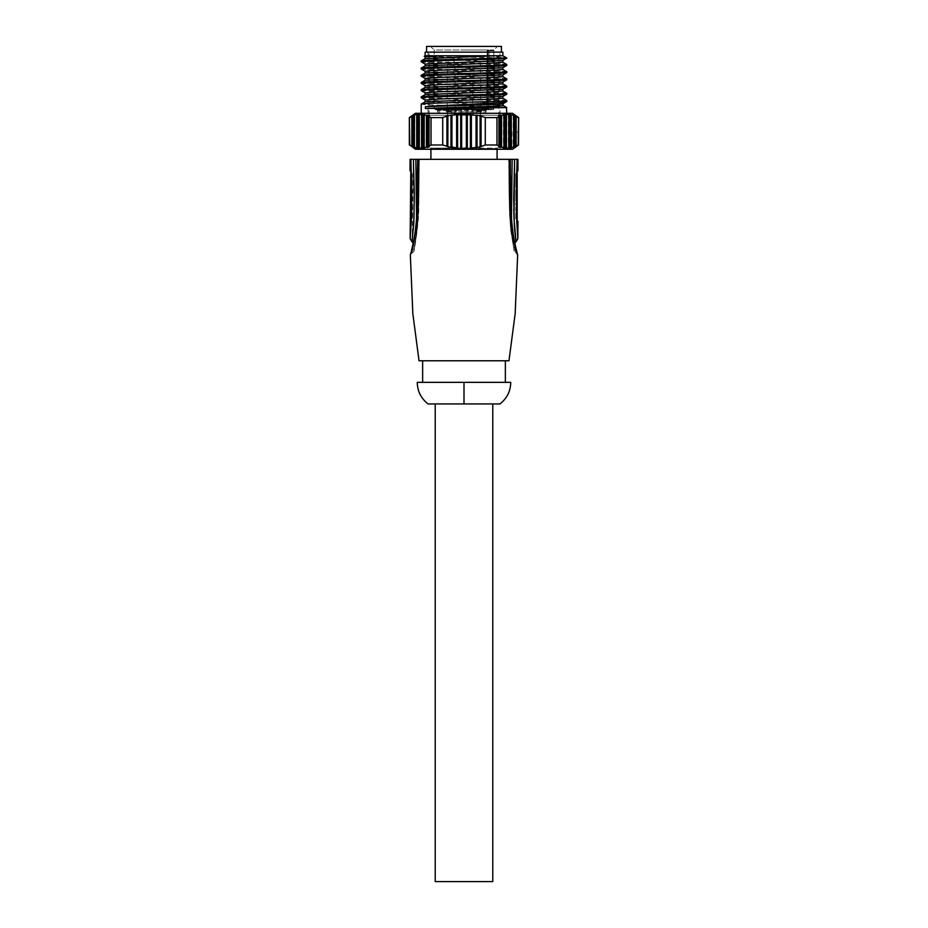 <?xml version="1.0" encoding="UTF-8"?>
<svg xmlns="http://www.w3.org/2000/svg" width="928" height="928" viewBox="0 0 928 928"><rect width="100%" height="100%" fill="white"/><g stroke="black" fill="none" stroke-linecap="round" stroke-linejoin="round"><path stroke-width="0.7" stroke-dasharray="4.64 3.48" d="M472.944 115.234L480.495 115.234L472.944 115.234L472.944 111.859L480.495 111.859L472.944 111.859L480.495 111.859L480.495 115.234L473.118 115.234L480.495 115.234L480.495 111.859L472.944 111.859L472.944 115.234L476.714 115.234L472.944 115.234M471.679 111.859L481.748 111.859L471.679 111.859L471.679 109.701L481.748 109.701L471.679 109.701L481.748 109.701L481.748 111.859L471.679 111.859L481.748 111.859L481.748 109.701L471.679 109.701L471.679 111.859M497.443 46.4L464 46.4L497.443 46.4L493.824 49.996L493.673 108.994L488.824 108.994L488.975 50.715L487.873 50.715L487.687 109.701L492.559 109.701L435.058 109.701L486.307 109.701A0.719 0.719 0 0 0 486.4 109.701L486.4 109.701A0.719 0.719 0 0 0 487.026 108.994L487.177 50.715L487.026 108.994A0.719 0.719 0 0 1 486.307 109.701L486.852 108.994L486.307 109.701A0.719 0.719 0 0 0 487.026 108.994L486.307 109.701A0.719 0.719 0 0 0 486.4 109.701A0.719 0.719 0 0 1 486.307 109.701L435.046 109.701L434.327 108.994L486.852 108.994L487.177 50.715A0.719 0.719 0 0 1 487.235 50.414L486.852 108.994L434.327 108.994L434.165 49.996L464 49.996L434.165 49.996L430.557 46.4L464 46.4L430.557 46.4M492.954 109.701L493.673 108.994A0.719 0.719 90 0 1 492.954 109.701A0.719 0.719 -90 0 0 493.673 108.994L493.835 49.996L492.919 50.715L487.258 50.379A0.719 0.719 0 0 1 487.641 50.042A0.719 0.719 0 0 0 487.177 50.715L487.896 49.996A0.719 0.719 0 0 0 487.687 50.031A0.719 0.719 0 0 1 487.896 49.996L487.873 50.715L488.975 50.715L488.824 108.994L493.673 108.994L493.824 49.996L492.919 50.715L493.615 49.996L464 49.996L487.896 49.996L487.177 50.715L487.873 50.715L487.71 108.994L487.687 109.701L486.307 109.701L488.824 108.994L488.801 109.701L488.824 108.994L487.026 108.994M456.321 109.701L446.252 109.701L456.321 109.701L446.252 109.701L456.321 109.701L456.321 111.859L446.252 111.859L456.321 111.859L446.252 111.859L446.252 109.701L446.252 111.859L456.321 111.859L456.321 109.701M484.671 109.701L484.671 108.622L484.66 109.701L484.66 108.622L486.017 108.622L486.017 109.701L482.026 109.701L486.017 109.701L486.017 108.622L486.017 109.701L486.017 108.622L484.404 108.622L484.404 109.701M445.37 109.701L440.661 109.701L445.37 109.701L445.37 108.622L445.37 109.701L445.37 108.622L442.876 108.622L442.876 109.701M476.714 109.701L439.64 109.701L484.022 109.701L467.7 110.397A0.719 0.719 0 0 1 468.42 109.701A0.719 0.719 0 0 0 467.7 110.397A0.719 0.719 0 0 1 468.42 109.701A0.719 0.719 0 0 0 467.7 110.397L467.596 113.297L467.7 110.397L467.596 113.297L485.576 113.297L467.596 113.297L467.7 110.397L484.022 110.397L476.714 110.397L476.714 109.701M467.7 110.397L466.297 110.397L466.355 109.701L466.297 110.397L461.703 110.397L461.645 109.701L461.703 110.397L451.286 110.397L451.286 109.701L451.286 110.397L438.097 110.397A0.719 0.719 90 0 0 437.39 109.701A0.719 0.719 -90 0 1 438.097 110.397L439.64 110.397L439.64 109.701L437.285 109.701L439.64 109.701L439.64 110.397L460.3 110.397A0.719 0.719 0 0 0 459.58 109.701A0.719 0.719 0 0 1 460.3 110.397A0.719 0.719 0 0 0 459.58 109.701A0.719 0.719 0 0 1 460.3 110.397L460.404 113.297L460.3 110.397L460.404 113.297L438.097 113.297L460.404 113.297L460.3 110.397L467.7 110.397A0.719 0.719 0 0 1 468.42 109.701M484.022 109.701L484.022 110.397L485.553 110.397A0.719 0.719 -90 0 1 486.272 109.701A0.719 0.719 90 0 0 485.553 110.397L484.022 110.397L484.022 109.701L486.272 109.701L484.022 109.701L483.998 108.622L482.026 108.622L482.038 109.701L482.026 108.622L484.404 108.622M492.919 50.715L493.615 49.996L488.998 49.996L493.615 49.996L488.998 49.996L488.975 50.715L492.919 50.715M426.59 46.4L501.41 46.4M501.41 52.154L426.59 52.154L501.41 52.154M425.152 52.154L502.848 52.154M499.972 55.75L425.152 55.75M425.163 56.863L502.79 60.517M425.163 64.067L502.79 67.721M425.163 71.247L502.79 74.913M425.21 58.615L502.837 62.269M425.175 65.865L502.837 69.461M425.21 72.999L502.756 76.583L502.756 74.785L506.769 72.581M506.769 78.915L506.676 78.845C506.073 77.662 418.714 76.502 421.231 75.319M506.769 71.723C509.46 70.528 418.772 69.322 421.231 68.127M506.769 64.531C509.46 63.324 418.772 62.141 421.231 60.935M421.231 61.793C418.679 63 509.124 64.183 506.769 65.389M425.21 56.921L424.189 56.33C420.303 56.886 499.102 57.443 506.224 58.012L506.769 58.197M421.231 68.985C418.551 70.168 505.69 71.328 506.688 72.512M421.231 76.177C418.586 77.384 509.414 78.578 506.769 79.773M421.231 83.381C418.586 84.576 509.414 85.77 506.769 86.977M421.231 90.573C418.586 91.768 509.414 92.962 506.769 94.169M421.231 97.765C418.493 98.913 502.651 100.062 506.433 101.222L502.535 103.484L425.21 100.085M425.21 78.509L502.79 82.105M425.21 85.701L502.79 89.297M425.21 92.893L502.79 96.489M506.769 107.59L502.535 105.282L425.21 101.767M502.837 98.229L425.21 94.575M502.837 91.037L425.21 87.383M502.837 83.845L425.21 80.191M506.433 107.544C502.651 106.395 418.493 105.247 421.231 104.098M506.769 100.502C509.414 99.296 418.586 98.101 421.231 96.906M506.769 93.299C509.414 92.104 418.586 90.909 421.231 89.703M506.769 86.107C509.414 84.912 418.586 83.717 421.231 82.511M502.988 103.727L502.988 105.409M421.231 113.297L506.769 113.297L421.231 113.297M415.442 113.297L512.558 113.297M518.671 117.589L516.154 116.534L516.154 146.032L508.416 148.631L508.776 147.97L503.556 148.422L503.927 147.633L501.584 147.018L499.832 147.645M480.089 115.652L477.038 115.049L477.038 147.517L480.089 146.914L480.089 115.652L485.286 117.589L496.967 117.589L500.227 115.049L501.584 115.559L505.087 113.947L508.776 114.596L508.416 113.947L516.154 116.534M513.265 115.049L513.277 147.517M509.948 148.422L509.948 114.156L511.293 114.933L511.293 147.633M508.416 113.947L508.416 148.631M503.556 114.156L503.486 148.7L503.486 113.877M500.227 115.049L500.227 147.517L498.707 146.914L498.626 115.339M470.38 114.156L467.329 113.947L467.329 148.631L470.38 148.422L470.38 114.156L471.378 114.933L477.038 115.049M460.671 113.947L457.62 114.156L457.62 148.422L460.671 148.631L460.671 113.947L461.657 114.596L467.329 113.947M450.962 115.049L447.911 115.652L447.911 146.914L450.962 147.517L450.962 115.049L456.622 114.933L457.62 114.156M409.329 117.589L414.723 115.049L419.584 113.947L419.224 114.596L422.913 113.947L426.416 115.559L427.773 115.049L431.033 117.589L442.714 117.589L447.911 115.652M429.304 146.949L429.374 115.327L429.293 146.914L424.073 147.633L424.514 113.877L424.444 148.422L419.224 147.97L419.653 113.726L419.584 148.631L409.329 144.988M416.707 147.633L416.707 114.933L418.052 114.156L418.052 148.422M414.735 147.529L414.793 114.933M518.253 117.589L518.253 136.683L518.671 132.008L511.885 132.008C511.293 131.625 511.305 146.775 511.885 146.392L516.664 146.392M518.253 141.717L518.508 144.988L517.754 145.568M511.885 132.008C511.305 131.532 511.293 146.844 511.885 146.392L511.885 132.008M512.558 149.269L415.442 149.269M414.804 114.898L414.317 147.564M447.911 146.914L442.714 144.988L431.033 144.988L428.933 146.032L429.293 146.914L429.293 115.652M457.62 148.422L456.622 147.633L450.962 147.517L451.948 147.018L451.948 115.559M467.329 148.631L466.343 147.97L460.671 148.631M476.052 115.559L476.052 147.018L477.038 147.517L471.378 147.633L470.38 148.422M498.707 115.652L498.707 146.914L499.067 146.032L496.967 144.988L485.286 144.988L480.089 146.914M518.253 144.988L516.154 146.032M513.636 147.018L513.636 115.559M508.776 147.97L508.776 114.596M506.444 147.97L506.444 114.596M503.927 147.633L503.927 114.933M501.584 147.018L501.584 115.559M499.067 146.032L499.067 116.534M496.967 144.988L496.967 117.589M485.286 117.589L485.286 144.988M481.087 146.032L481.087 116.534M471.378 147.633L471.378 114.933M466.343 147.97L466.343 114.596M461.657 147.97L461.657 114.596M456.622 147.633L456.622 114.933M446.913 146.032L446.913 116.534M442.714 144.988L442.714 117.589M431.033 117.589L431.033 144.988M428.933 146.032L428.933 116.534M426.416 147.018L426.416 115.559M424.073 147.633L424.073 114.933M421.556 147.97L421.556 114.596M419.224 147.97L419.224 114.596M414.364 147.018L414.364 115.559M411.846 146.032L411.846 116.534M409.747 144.988L409.747 117.589M498.174 149.269L429.826 149.269L498.174 149.269L497.454 148.55L430.546 148.55L429.826 149.269M430.546 148.086L497.454 148.086M464 148.086L430.905 148.086L464 148.086M415.848 159.338C419.201 229.436 413.447 244.296 413.807 244.83C413.25 245.665 419.259 229.599 415.848 159.338L512.372 159.338M419.085 159.338L419.085 159.338C419.154 196.69 418.783 210.273 417.356 227.464L413.923 250.572L417.287 228.532C418.702 213.672 419.201 193.407 419.085 159.338C419.154 196.69 418.783 210.273 417.356 227.464L413.923 250.572L417.287 228.532C418.702 213.672 419.201 193.407 419.085 159.338M410.048 159.338L413.389 159.338L412.194 240.085M417.739 159.338L416.579 216.966L414.398 236.686L411.092 252.068M418.505 159.338L418.505 159.338C418.551 194.578 418.296 207.849 416.788 225.597L412.136 252.868L415.872 233.659C418.029 218.219 418.656 195.773 418.505 159.338C418.551 194.578 418.296 207.849 416.788 225.597L412.136 252.868L415.872 233.659C418.029 218.219 418.656 195.773 418.505 159.338L418.018 159.338C418.157 195.46 417.646 220.272 414.398 237.974L411.174 252.196C412.763 247.034 416.614 230.202 417.182 211.665L418.018 159.338M513.799 208.846L514.611 159.338L517.952 159.338M509.495 159.338C509.437 194.219 509.739 207.93 511.177 225.597C513.358 241.744 514.901 250.792 515.829 252.752L512.279 234.564C510.029 219.031 509.31 196.597 509.495 159.338C509.437 194.219 509.739 207.93 511.177 225.597C513.358 241.744 514.901 250.792 515.829 252.752L512.279 234.564C510.029 219.031 509.31 196.597 509.495 159.338L509.982 159.338C510.017 190.924 509.866 201.573 511.85 225.678L515.226 245.908L517.627 255.084C517.638 255.942 508.057 229.088 509.982 159.338M416.556 217.593L414.712 239.296L413.795 244.841L413.25 242.95M410.86 159.338L411.58 196.643L410.141 238.635L411.22 222.407C411.522 208.487 412.078 193.523 410.86 159.338M410.802 170.856L410.048 170.856M410.048 221.212L411.127 221.212L411.127 170.856L410.802 221.212M411.127 178.292L411.127 187.398L411.127 173.733L411.127 178.292L412.206 178.292L412.206 180.566L411.127 180.566M411.127 196.516L411.127 189.672L411.127 201.063L411.127 196.516L412.206 196.516L412.206 194.23L411.127 194.23M411.127 205.053L411.127 203.348L411.127 205.053L412.206 205.053L411.127 205.053M411.127 209.044L411.127 218.718L411.127 207.327L411.127 209.044L412.206 209.044L411.127 209.044M411.127 176.007L412.206 176.007L412.206 178.292M411.127 173.733L412.206 173.733L412.206 176.007M411.127 175.438L412.206 175.438L412.206 173.733M411.127 177.144L412.206 177.144L412.206 179.429L411.127 179.429M412.206 175.438L412.206 177.144M411.127 181.702L412.206 181.702L412.206 179.429M411.127 183.976L412.206 183.976L412.206 185.693L411.127 185.693M412.206 181.702L412.206 183.976M411.127 187.398L412.206 187.398L412.206 185.693M411.127 185.124L412.206 185.124L412.206 187.398M411.127 182.839L412.206 182.839L412.206 185.124M412.206 182.839L412.206 180.566M411.127 201.063L412.206 201.063L412.206 196.516M411.127 199.358L412.206 199.358L412.206 201.063M411.127 198.221L412.206 198.221L412.206 199.358M411.127 192.525L412.206 192.525L412.206 198.221M411.127 191.388L412.206 191.388L412.206 192.525M411.127 189.672L412.206 189.672L412.206 191.388M412.206 189.672L412.206 194.23M412.206 197.931L412.206 192.804L412.206 197.931L411.127 197.931L411.127 192.804L411.127 197.931M411.127 195.367L412.206 195.367M412.206 192.804L411.127 192.804M411.127 203.348L412.206 203.348L412.206 205.053L412.206 203.348L411.127 203.348M411.127 207.327L412.206 207.327L412.206 218.718L412.206 217.013L411.127 217.013L412.206 217.013L412.206 207.327L411.127 207.327M411.127 209.89L412.206 209.89M411.127 218.718L412.206 218.718L411.127 218.718M411.127 216.154L412.206 216.154M508.962 360.772L419.038 360.772M508.915 159.338C508.846 195.727 509.205 208.974 510.481 226.038L514.124 250.78L510.899 230.063C509.298 214.797 508.788 194.265 508.915 159.338C508.846 195.727 509.205 208.974 510.481 226.038L514.124 250.78L510.899 230.063C509.298 214.797 508.788 194.265 508.915 159.338M512.152 159.338L511.166 192.305L511.78 224.901L514.193 244.783L511.792 225.179L511.166 201.411L512.152 159.338M514.193 244.818L511.444 217.616M514.564 228.996L514.031 219.321M517.14 159.338L516.42 196.678L517.859 238.635L516.792 222.534C516.49 208.638 515.91 193.65 517.14 159.338M517.952 170.856L517.198 170.856M517.198 221.212L517.952 221.212M516.873 221.212L516.873 170.856L516.873 221.212M516.873 178.292L516.873 187.398L516.873 173.733L516.873 178.292L515.794 178.292L515.794 180.566L516.873 180.566M516.873 196.516L516.873 189.672L516.873 201.063L516.873 196.516L515.794 196.516L515.794 194.23L516.873 194.23M516.873 205.053L516.873 203.348L516.873 205.053L515.794 205.053L516.873 205.053M516.873 209.044L516.873 218.718L516.873 207.327L516.873 209.044L515.794 209.044L516.873 209.044M516.873 176.007L515.794 176.007L515.794 178.292M516.873 173.733L515.794 173.733L515.794 176.007M516.873 175.438L515.794 175.438L515.794 173.733M516.873 177.144L515.794 177.144L515.794 179.429L516.873 179.429M515.794 175.438L515.794 177.144M516.873 181.702L515.794 181.702L515.794 179.429M516.873 183.976L515.794 183.976L515.794 185.693L516.873 185.693M515.794 181.702L515.794 183.976M516.873 187.398L515.794 187.398L515.794 185.693M516.873 185.124L515.794 185.124L515.794 187.398M516.873 182.839L515.794 182.839L515.794 185.124M515.794 182.839L515.794 180.566M516.873 201.063L515.794 201.063L515.794 196.516M516.873 199.358L515.794 199.358L515.794 201.063M516.873 198.221L515.794 198.221L515.794 199.358M516.873 192.525L515.794 192.525L515.794 198.221M516.873 191.388L515.794 191.388L515.794 192.525M516.873 189.672L515.794 189.672L515.794 191.388M515.794 189.672L515.794 194.23M515.794 197.931L515.794 192.804L515.794 197.931L516.873 197.931L516.873 192.804L516.873 195.367L515.794 195.367M516.873 195.367L516.873 197.931M516.873 192.804L515.794 192.804M516.873 203.348L515.794 203.348L515.794 205.053L515.794 203.348L516.873 203.348M516.873 207.327L515.794 207.327L515.794 218.718L515.794 217.013L516.873 217.013L515.794 217.013L515.794 207.327L516.873 207.327M516.873 209.89L515.794 209.89M516.873 218.718L515.794 218.718L516.873 218.718M516.873 216.154L515.794 216.154M464 360.772L505.366 360.772L464 360.772M417.24 382.348L510.76 382.348M499.972 403.935L428.028 403.935M435.22 403.935L492.78 403.935M492.78 881.6L435.22 881.6M451.286 111.859L447.505 111.859L451.286 111.859M451.286 115.234L447.505 115.234L451.286 115.234M447.505 111.859L455.056 111.859L447.505 111.859L447.505 115.234L455.056 115.234L447.505 115.234L447.505 111.859M455.056 115.234L455.056 111.859L455.056 115.234M451.286 111.14L447.145 111.14L451.286 111.14M451.286 110.78L447.145 110.78L451.286 110.78M451.286 107.729L447.69 107.729L451.286 107.729M484.66 108.622L483.5 108.622L483.5 109.701L483.5 108.622L484.567 108.622L484.567 109.701M485.843 109.701L486.017 108.622L482.038 108.622L484.567 108.622M485.843 108.622L483.21 108.622L484.764 108.622L484.764 109.701M483.21 109.701L483.21 108.622M484.764 108.622L485.947 108.622L485.947 109.701M485.947 108.622L483.998 108.622M485.959 109.701L485.959 108.622M482.038 109.701L482.038 108.622M445.278 109.701L445.278 108.622L442.737 108.622L443.665 108.622L443.665 109.701L443.665 108.622L442.343 108.622L444.036 108.622L444.036 109.701M445.37 108.622L444.013 108.622L444.013 109.701M444.013 108.622L442.876 108.622M442.146 109.701L442.146 108.622M442.343 109.701L442.343 108.622M445.278 108.622L444.036 108.622M440.986 109.701L440.986 108.622L440.997 109.701M441.751 109.701L441.751 108.622M440.788 109.701L440.788 108.622M441.415 109.701L441.415 108.622L440.661 108.622L441.415 108.622L441.415 109.701L441.415 108.622M440.661 109.701L440.661 108.622L440.661 109.701M442.737 109.701L442.737 108.622L444.384 108.622L442.737 108.622L442.737 109.701L442.737 108.622L442.737 109.701L444.384 109.701L442.737 109.701L442.737 108.622M444.384 108.622L444.384 109.701M467.596 113.297L460.404 113.297L467.596 113.297M456.808 113.297L471.192 113.297L456.808 113.297L456.854 111.859L471.146 111.859L471.192 113.297M471.146 111.859L456.854 111.859M460.218 111.859L467.782 111.859L460.218 111.859L460.218 115.234L467.782 115.234L460.218 115.234M467.782 111.859L467.782 115.234M476.714 111.14L480.855 111.14L476.714 111.14M476.714 110.78L480.855 110.78L476.714 110.78M476.714 107.729L480.31 107.729L476.714 107.729M428.028 115.234L499.972 115.234L428.028 115.234L428.028 52.154L499.972 52.154L428.028 52.154M498.893 115.234L429.107 115.234L498.893 115.234L498.893 52.154L429.107 52.154L498.893 52.154M499.972 115.234L499.972 52.154M429.107 115.234L429.107 52.154M502.837 76.618L506.676 78.845M514.796 146.914L514.796 115.652M505.087 148.631L505.087 113.947M427.773 115.049L427.773 147.517M424.444 148.422L424.444 114.156M422.913 113.947L422.913 148.631M419.584 148.631L419.584 113.947M414.723 147.517L414.723 115.049L414.723 147.517M413.204 115.652L413.204 146.914M464 382.348L464 403.935M451.286 63.661L447.69 63.661L451.286 63.661M485.112 109.701L485.112 108.622M485.367 109.701L485.367 108.622M484.23 109.701L484.23 108.622M483.407 109.701L483.407 108.622L483.418 109.701M483.975 109.701L483.975 108.622M484.544 109.701L484.544 108.622M485.448 109.701L485.448 108.622M482.572 109.701L482.572 108.622M482.328 109.701L482.328 108.622M483.476 109.701L483.476 108.622M483.917 108.622L483.917 109.701M445.069 108.622L445.069 109.701M443.074 109.701L443.074 108.622M442.412 109.701L442.412 108.622M443.468 109.701L443.468 108.622M443.375 108.622L443.375 109.701M442.923 109.701L442.923 108.622M442.505 109.701L442.505 108.622M442.575 109.701L442.575 108.622M443.143 109.701L443.108 108.622M444.698 109.701L444.698 108.622M441.554 109.701L441.554 108.622M444.257 109.701L444.257 108.622M460.3 110.397A0.719 0.719 0 0 0 459.58 109.701A0.719 0.719 0 0 1 460.3 110.397M476.714 110.397L476.714 113.297L476.714 110.397M484.022 113.297L484.022 110.397L484.022 113.297M485.46 113.297L485.553 110.397L485.46 113.297M466.285 113.297L466.297 110.397L466.285 113.297M461.715 113.297L461.703 110.397L461.715 113.297M451.286 110.397L451.286 113.297L451.286 110.397M439.64 113.297L439.64 110.397L439.64 113.297M438.202 113.297L438.097 110.397L438.202 113.297M476.714 63.661L480.31 63.661L476.714 63.661M487.165 54.787L487.188 50.599A0.719 0.719 0 0 1 487.2 50.518M487.258 50.379L487.177 50.715A0.719 0.719 0 0 1 487.687 50.031A0.719 0.719 0 0 0 487.223 50.46M487.687 109.701L486.307 109.701L487.687 109.701M486.991 109.202L486.307 109.701M498.626 115.327L498.626 147.239L498.626 115.327M429.374 115.339L429.374 147.239M424.514 113.877L424.514 148.7M419.653 113.726L419.653 148.84M508.347 113.726L508.347 148.84M513.196 114.898L513.196 147.668M430.905 148.086L430.905 149.269M497.095 148.086L497.095 149.269M410.454 254.458L413.726 251.639L415.524 242.452L418.586 212.187L419.317 159.338L418.795 207.164C419.062 221.235 414.352 251.5 413.865 251.14L413.795 244.841M516.919 252.103L512.906 232.104L511.374 216.386L510.296 159.338M514.75 242.95L514.135 251.14L510.667 229.367L509.472 213.15L508.683 159.338L509.449 212.918L510.713 230.144L514.147 251.198L517.546 254.458M454.882 115.234L454.882 111.14M447.69 115.234L447.69 111.14M455.416 111.14L454.882 63.661A3.596 3.596 0 0 0 451.286 60.065A3.596 3.596 0 0 0 447.69 63.661L447.145 111.14M485.576 113.297L486.4 109.701M438.097 113.297L437.285 109.701M473.118 115.234L473.118 111.14M480.31 115.234L480.31 111.14M472.584 111.14L473.118 63.661A3.596 3.596 0 0 1 476.714 60.065A3.596 3.596 0 0 1 480.31 63.661L480.855 111.14"/><path stroke-width="1.39" d="M501.41 52.154L501.41 46.4L426.59 46.4L426.59 52.154M425.21 56.921L424.189 56.33L442.099 55.75L502.848 55.75L502.848 52.154L425.152 52.154L425.152 55.75L442.099 55.75L425.163 56.863L425.163 58.673M425.163 64.067L502.79 60.517L506.769 58.012L502.848 55.75L499.972 55.75M506.769 65.389C509.391 66.596 418.841 67.779 421.231 68.985L421.231 68.127C418.54 66.92 509.228 65.737 506.769 64.531L506.723 65.447L502.79 67.721L436.288 70.366L425.163 71.247L425.163 73.057M496.167 55.75L425.21 58.615L421.231 60.935C418.922 59.96 478.57 58.986 499.438 58.012L496.178 55.75M502.837 60.459L502.837 62.269L491.654 63.162L425.221 65.807L421.231 68.127M502.837 67.663L502.837 69.461L491.747 70.342L425.21 72.999L421.231 75.319C418.54 74.124 509.228 72.929 506.769 71.723L506.7 71.653M506.769 58.197C509.472 59.392 418.806 60.575 421.231 61.793L421.3 61.851M421.231 61.793L421.231 60.935M506.769 58.012L499.438 58.012M421.231 75.319L421.231 76.177C418.586 74.982 509.414 73.788 506.769 72.581L502.79 74.913L436.195 77.558L425.163 78.451L425.163 80.249M421.231 76.177L425.21 78.509M502.837 74.855L502.837 76.653L491.817 77.534L425.21 80.191L421.277 82.464L421.277 83.427C418.586 82.174 509.414 80.98 506.769 79.773L502.79 82.105L436.183 84.761L425.163 85.643L425.163 87.441M425.21 85.701L421.3 83.439M502.837 82.047L502.837 83.845L491.805 84.726L425.21 87.383L421.231 89.703C418.586 88.508 509.414 87.313 506.769 86.107L506.723 87.023C509.414 88.172 418.586 89.366 421.231 90.573L421.289 90.631M502.837 89.239L502.837 91.037L491.817 91.918L425.21 94.575L421.231 96.906C418.586 95.7 509.414 94.505 506.769 93.299L506.723 94.215C509.414 95.364 418.586 96.558 421.231 97.765L425.21 100.085M506.723 87.023L502.79 89.297L436.183 91.953L425.163 92.835L425.163 94.633M506.723 94.215L502.79 96.489L436.195 99.145L425.163 100.027L425.163 101.825M506.769 72.581L506.769 71.723M506.769 79.773L506.676 78.845M421.231 82.511C418.586 81.316 509.414 80.121 506.769 78.915M502.79 98.171L506.769 100.502C509.414 101.697 418.586 102.892 421.231 104.098L425.21 101.767L491.805 99.122L502.837 98.229L502.837 96.431M506.769 93.299L502.79 90.979M506.769 86.107L502.79 83.787M421.231 89.703L421.231 90.573L425.21 92.893M421.231 96.906L421.231 97.765M506.769 100.502L506.769 101.465C509.228 103.217 442.204 104.945 425.337 106.72C445.022 105.641 512.511 104.562 502.535 103.484M502.988 103.727L506.769 101.465M502.535 105.282C512.511 106.36 445.022 107.439 425.337 108.518L425.337 106.72M506.769 113.297L506.433 107.544M425.337 108.518L506.769 107.59L502.988 105.409M421.231 104.098L421.231 113.297M518.276 136.346L518.671 117.589L512.558 113.297L415.442 113.297L409.329 117.589L409.747 144.988L413.204 146.914L418.052 148.422L421.556 147.97L422.913 148.631L424.444 148.422L424.073 147.633L429.293 146.914L428.933 146.032L431.033 144.988L442.714 144.988L450.962 147.517L451.948 147.018L460.671 148.631L466.343 147.97L467.329 148.631L480.089 146.914L485.286 144.988L496.967 144.988L499.067 146.032L498.626 147.239M500.227 115.049L500.227 147.517L498.707 146.914L503.927 147.633L503.556 148.422L505.087 148.631L508.776 147.97L508.416 148.631L509.948 148.422L509.948 114.156L511.293 114.933L508.416 113.947L508.776 114.596L503.556 114.156L503.927 114.933L498.707 115.652L499.067 116.534L496.967 117.589L485.286 117.589L480.124 115.675M480.089 146.914L480.089 115.652L471.378 114.933L470.38 114.156L461.657 114.596L460.671 113.947L447.911 115.652L442.714 117.589L431.033 117.589L428.933 116.534L429.374 115.339M429.293 115.652L424.073 114.933L424.514 113.877M424.444 114.156L422.924 113.935M416.707 147.633L416.707 114.933L418.052 114.156L414.804 114.898M414.793 114.933L409.747 117.589M518.671 117.589L518.508 144.988L516.664 146.392L518.508 144.988L518.253 136.683M509.994 148.387L518.508 144.988M516.664 146.392L512.558 149.269L415.442 149.269L409.747 144.988M413.204 115.652L413.204 146.914L414.723 147.517L413.099 146.844M418.076 148.422L418.052 114.156L419.653 113.726M447.911 115.652L447.864 146.879M451.948 115.559L451.948 147.018L450.962 147.517L450.962 115.049M477.038 115.049L477.038 147.517L476.052 147.018L476.052 115.559M500.227 147.517L498.638 147.192M513.277 115.049L511.293 114.933L511.293 147.633M516.154 146.032L516.154 116.534L514.796 115.652L514.796 146.914M516.154 116.534L518.253 117.589M422.913 148.631L422.913 113.947L421.556 114.596L419.224 114.596L419.584 113.947M496.967 117.589L496.967 144.988M485.286 144.988L485.286 117.589M481.087 146.032L481.087 116.534M471.378 147.633L471.378 114.933M466.343 147.97L466.343 114.596M461.657 147.97L461.657 114.596M456.622 147.633L456.622 114.933M446.913 146.032L446.913 116.534M442.714 117.589L442.714 144.988M431.033 144.988L431.033 117.589M428.933 146.032L428.933 116.534M426.416 147.018L426.416 115.559M424.073 147.633L424.073 114.933M421.556 147.97L421.556 114.596M419.224 147.97L419.224 114.596M414.364 147.018L414.364 115.559M411.846 146.032L411.846 116.534M499.067 116.534L499.067 146.032M501.584 115.559L501.584 147.018M503.927 114.933L503.927 147.633M506.444 114.596L506.444 147.97M508.776 114.596L508.776 147.97M513.636 115.559L513.636 147.018M518.253 144.988L518.253 141.717M419.085 159.338L413.389 159.338L415.848 159.338L416.556 217.593M413.389 159.338L414.271 198.638L413.818 222.952L412.055 241.176L413.992 218.358L414.271 192.34L413.389 159.338L410.048 159.338L410.048 170.856L410.802 170.961M517.198 170.856L517.198 221.212L517.198 170.856L517.952 170.856L517.952 159.338L418.505 159.338M509.982 159.338C510.017 190.924 509.866 201.573 511.85 225.678L515.226 245.908L517.627 255.084C517.638 255.942 508.057 229.088 509.982 159.338L509.495 159.338M511.444 217.616L512.152 159.338L514.611 159.338L514.008 218.625L516.026 241.732L514.344 225.759L513.729 198.731L514.611 159.338M516.919 252.103L517.65 255.13L515.156 313.78L508.962 360.772L419.038 360.772L412.844 313.792L410.35 255.13L411.092 252.068M418.018 159.338C418.157 195.46 417.646 220.272 414.398 237.974L411.174 252.196C412.763 247.034 416.614 230.202 417.182 211.665L418.018 159.338M412.194 240.085L411.962 241.721L410.141 238.635L410.802 170.856L410.802 221.212M410.86 159.338L411.58 196.643L410.141 238.635L411.22 222.407C411.522 208.487 412.078 193.523 410.86 159.338M517.198 221.212L517.952 221.212L517.859 238.635L516.038 241.744L514.564 228.996M514.031 219.321L513.799 208.846M517.14 159.338L516.42 196.678L517.859 238.635L516.792 222.534C516.49 208.638 515.91 193.65 517.14 159.338M510.76 382.348L417.24 382.348C417.449 391.233 421.045 398.437 428.028 403.935L499.972 403.935C506.955 398.437 510.551 391.233 510.76 382.348M492.78 403.935L435.22 403.935L435.22 881.6L492.78 881.6L492.78 403.935M502.756 76.583L506.723 78.868M470.38 114.156L470.38 148.422M467.329 148.631L467.329 113.947M460.671 113.947L460.671 148.631M457.62 148.422L457.62 114.156M427.773 147.517L427.773 115.049M505.087 113.947L505.087 148.631M464 403.935L464 382.348M425.175 64.067L425.175 65.865M502.79 62.199L506.711 64.473M502.79 69.403L506.723 71.676M425.152 55.75L424.235 56.283M421.277 61.84L425.221 64.125M421.277 69.043L425.221 71.317M503.034 105.467L503.034 103.669M409.329 144.988L409.329 117.589M430.905 149.269L430.905 159.338M497.095 149.269L497.095 159.338M417.704 159.338L416.73 214.716C415.976 235.376 410.686 253.854 410.454 254.458L410.698 253.924M413.25 242.95L411.951 241.732M517.302 253.924L514.53 241.86C509.785 216.572 510.481 192.827 510.296 159.349M516.038 241.744L514.75 242.95M505.366 382.348L505.366 360.772M422.634 360.772L422.634 382.348"/></g></svg>

